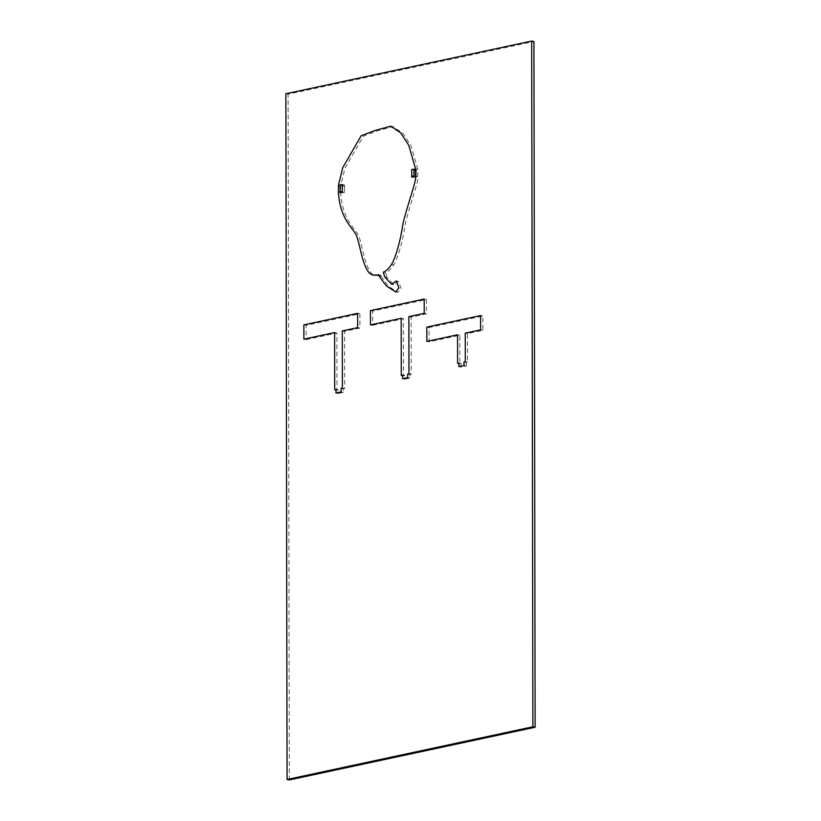 <?xml version="1.0" encoding="UTF-8"?>
<svg xmlns="http://www.w3.org/2000/svg" width="821" height="821" viewBox="0 0 821 821"><rect width="100%" height="100%" fill="white"/><g stroke="black" fill="none" stroke-linecap="round" stroke-linejoin="round"><path stroke-width="0.62" stroke-dasharray="4.11 3.08" d="M340.982 184.92L343.24 185.372A0.924 0.626 -78.5 0 0 342.326 186.849L340.068 186.388M341.392 191.97L343.64 192.432A0.924 0.626 -78.5 0 0 344.553 190.965L342.295 190.503M411.773 175.612L414.03 176.074A0.924 0.626 -78.5 0 0 414.944 177.151L412.686 176.689M413.989 170.542L416.237 170.994A0.924 0.626 -78.5 0 0 415.323 169.916L413.066 169.465M412.676 169.547L414.933 170.009A0.924 0.626 -78.5 0 0 414.02 171.476L411.762 171.014M413.086 176.607L415.334 177.069A0.924 0.626 -78.5 0 0 416.247 175.591L413.989 175.14M342.285 185.905L344.543 186.367A0.924 0.626 -78.5 0 0 343.63 185.289L341.372 184.828M340.079 190.985L342.336 191.447A0.924 0.626 -78.5 0 0 343.25 192.514L340.992 192.063M378.779 275.682L381.026 276.133A0.924 0.626 -78.5 0 0 380.031 275.445L377.773 274.984M344.553 190.965L344.543 186.367M342.326 186.849L342.336 191.447M384.731 276.964L386.989 277.416L393.906 284.723L398.513 281.439L401.171 288.387L397.898 292.368L388.579 286.375L381.026 276.133M380.031 275.445L375.166 275.62L371.851 273.886C364.144 264.721 362.584 245.972 358.798 236.304C355.852 228.423 342.644 221.116 340.674 193.048L340.664 185.905L344.994 168.151L363.426 136.142L377.711 130.796L393.033 126.639L402.885 133.289L411.013 145.686L417.817 169.362L417.827 176.505C419.192 179.717 411.711 199.021 405.43 222.973C402.444 242.349 398.554 256.326 393.782 264.906C390.837 269.226 388.097 271.802 385.562 272.623L386.989 277.416M416.247 175.591L416.237 170.994M414.02 171.476L414.03 176.074M383.304 272.161L385.562 272.623M391.525 264.444L393.782 264.906M415.58 176.043L417.827 176.505M415.559 168.9L417.817 169.362M338.406 185.443L340.664 185.905M338.416 192.586L340.674 193.048M369.604 273.424L371.851 273.886M285.872 93.748L288.12 94.21L533.937 41.512M289.32 779.95L288.12 94.21M306.13 339.617L336.856 333.028L336.959 390.17L338.242 389.893L338.242 393.464L343.363 392.366L343.363 388.795L344.646 388.528L344.543 331.376L359.906 328.082L359.875 313.796L306.11 325.332L306.13 339.617L303.883 339.155M334.609 332.567L336.856 333.028M334.701 389.708L336.959 390.17M335.984 389.441L338.242 389.893M335.994 393.013L338.242 393.464M341.115 391.915L343.363 392.366M341.105 388.343L343.363 388.795M342.388 388.066L344.646 388.528M342.285 330.925L344.543 331.376M357.648 327.63L359.906 328.082M357.628 313.335L359.875 313.796M303.852 324.87L306.11 325.332M372.703 325.342L403.429 318.753L403.532 375.895L404.815 375.628L404.815 379.199L409.936 378.101L409.936 374.53L411.218 374.253L411.116 317.111L426.479 313.817L426.458 299.532L372.683 311.056L372.703 325.342L370.456 324.88M401.182 318.291L403.429 318.753M401.274 375.443L403.532 375.895M402.557 375.166L404.815 375.628M402.567 378.738L404.815 379.199M407.688 377.639L409.936 378.101M407.678 374.068L409.936 374.53M408.961 373.791L411.218 374.253M408.858 316.649L411.116 317.111M424.221 313.355L426.479 313.817M424.2 299.07L426.458 299.532M370.425 310.595L372.683 311.056M464.019 365.561L466.277 366.022L461.156 367.12L461.145 363.549L459.863 363.826L459.811 335.245L429.085 341.834L429.065 327.548L482.83 316.023L482.861 330.309L467.498 333.603L467.549 362.174L466.266 362.451L466.277 366.022M464.009 361.989L466.266 362.451M465.291 361.712L467.549 362.174M465.24 333.141L467.498 333.603M480.603 329.847L482.861 330.309M480.583 315.562L482.83 316.023M426.807 327.086L429.065 327.548M426.838 341.372L429.085 341.834M457.564 334.794L459.811 335.245M457.605 363.364L459.863 363.826M458.888 363.087L461.145 363.549M458.898 366.659L461.156 367.12M340.715 184.746L342.962 185.207M341.659 192.145L343.917 192.607M412.05 177.049L414.307 177.51M413.712 169.095L415.97 169.557M412.409 169.383L414.656 169.834M413.353 176.772L415.611 177.233M342.018 184.468L344.276 184.93M340.356 192.422L342.614 192.884M378.327 274.748L380.585 275.199M393.906 284.723L391.648 284.261M398.513 281.439L396.256 280.977M397.898 292.368L395.64 291.917M390.775 126.177L393.033 126.639M372.908 275.158L375.166 275.62"/><path stroke-width="1.23" d="M340.068 186.388A0.924 0.626 101.5 0 1 340.982 184.92L341.372 184.828A0.924 0.626 101.5 0 1 342.285 185.905L342.295 190.503A0.924 0.626 101.5 0 1 341.392 191.97L340.992 192.063A0.924 0.626 101.5 0 1 340.079 190.985L340.068 186.388M412.686 176.689A0.924 0.626 101.5 0 1 411.773 175.612L411.762 171.014A0.924 0.626 101.5 0 1 412.676 169.547L413.066 169.465A0.924 0.626 101.5 0 1 413.989 170.542L413.989 175.14A0.924 0.626 101.5 0 1 413.086 176.607L412.686 176.689M377.773 274.984A0.924 0.626 101.5 0 1 378.779 275.682L386.322 285.913L395.64 291.917L398.924 287.935L396.256 280.977L391.648 284.261L384.731 276.964L383.304 272.161C385.839 271.341 388.579 268.765 391.525 264.444C396.307 255.875 400.186 241.897 403.183 222.512C409.453 198.559 416.935 179.255 415.58 176.043L415.559 168.9L408.755 145.235L400.627 132.828L390.775 126.177L375.464 130.334L361.178 135.691L342.747 167.689L338.406 185.443L338.416 192.586C340.387 220.654 353.594 227.961 356.54 235.853C360.337 245.51 361.887 264.259 369.604 273.424L372.908 275.158L377.773 274.984M531.68 41.05L532.88 726.79L535.128 727.252L289.32 779.95L287.063 779.488L285.872 93.748L531.68 41.05L533.937 41.512L535.128 727.252M532.88 726.79L287.063 779.488M334.609 332.567L303.883 339.155L303.852 324.87L357.628 313.335L357.648 327.63L342.285 330.925L342.388 388.066L341.105 388.343L341.115 391.915L335.994 393.013L335.984 389.441L334.701 389.708L334.609 332.567M401.182 318.291L370.456 324.88L370.425 310.595L424.2 299.07L424.221 313.355L408.858 316.649L408.961 373.791L407.678 374.068L407.688 377.639L402.567 378.738L402.557 375.166L401.274 375.443L401.182 318.291M464.019 365.561L464.009 361.989L465.291 361.712L465.24 333.141L480.603 329.847L480.583 315.562L426.807 327.086L426.838 341.372L457.564 334.794L457.605 363.364L458.888 363.087L458.898 366.659L464.019 365.561"/></g></svg>
